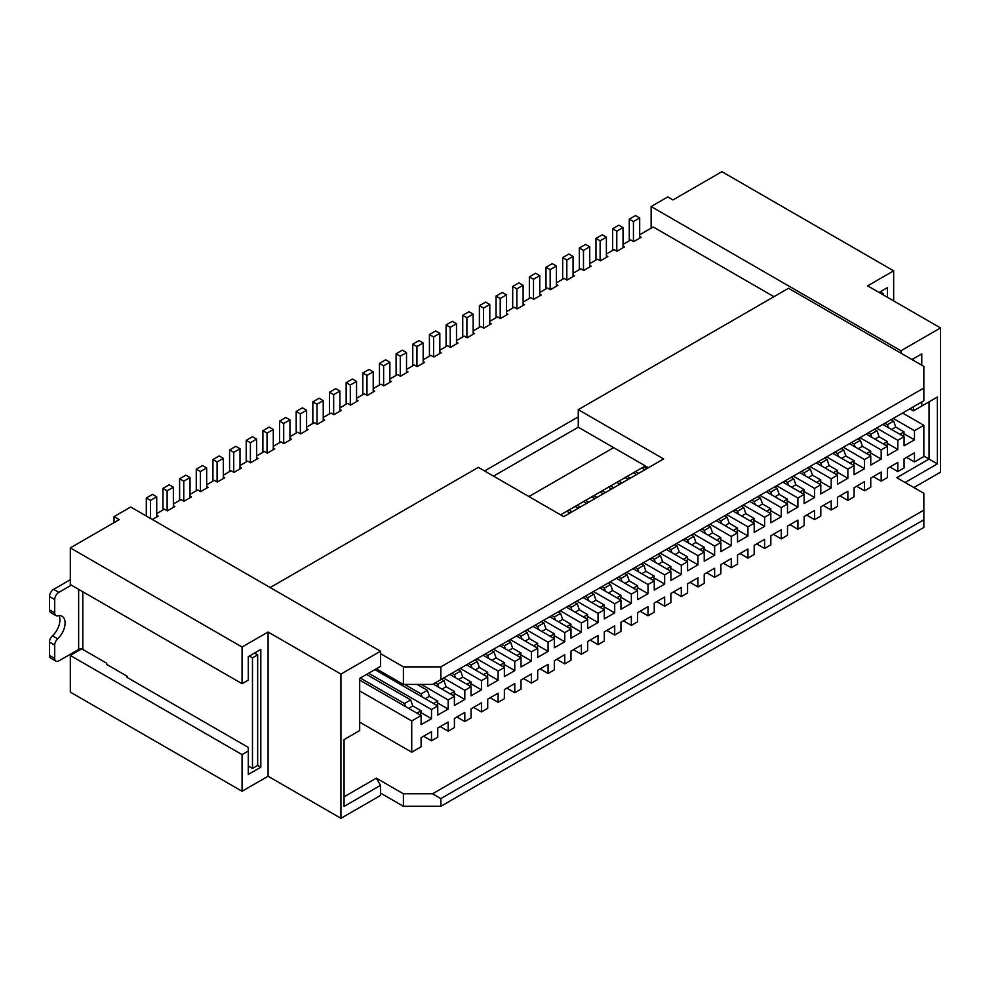 <?xml version="1.0" encoding="UTF-8"?>
<svg xmlns="http://www.w3.org/2000/svg" width="990" height="990" viewBox="0 0 990 990"><rect width="100%" height="100%" fill="white"/><g stroke="black" fill="none" stroke-linecap="round" stroke-linejoin="round"><path stroke-width="1.49" d="M893.661 270.839L721.908 171.691L672.99 199.931L667.792 196.923L651.135 206.539L900.949 350.769L940.5 327.938L867.636 285.863L893.661 270.839L893.661 300.886M651.135 228.183L651.135 206.539M940.5 327.938L940.5 472.168L913.857 487.55M648.425 467.713L578.271 427.21L578.271 409.662L788.535 288.276L900.949 353.17L900.949 350.769M773.957 296.691L653.214 226.97L639.688 234.791M887.411 297.285L887.411 287.669L879.083 292.483L880.122 291.877L883.253 293.683L883.253 294.884M881.174 292.483L881.174 291.283L887.411 287.669M883.253 293.683L882.214 294.278M905.107 482.501L937.382 463.877L937.382 397.039L921.764 406.061L921.764 401.977M921.764 365.199L921.764 353.9L911.976 359.543M937.382 463.877L929.053 459.063L896.779 477.687L923.843 493.317L923.843 510.147L432.543 793.794L403.4 793.794L376.336 778.165L380.507 785.379L380.507 793.077L403.4 806.293L440.872 806.293L923.843 527.447L923.843 510.147M440.872 806.293L440.872 798.596L923.843 519.762M403.4 806.293L403.4 793.794M432.543 793.794L440.872 798.596M242.067 791.27L70.315 692.109L70.315 655.454L242.067 754.615L242.067 791.27L268.092 776.247L340.944 818.309L380.507 795.477L380.507 793.077M340.944 818.309L340.944 674.079L380.507 651.247L130.692 507.016L114.036 516.632L119.246 519.639L70.315 547.878L242.067 647.039L242.067 683.694L70.315 584.546L70.315 547.878M380.507 785.379L344.075 806.417L344.075 739.592L359.679 730.571L359.679 678.41L380.507 666.394L380.507 651.247M578.271 427.21L493.54 476.128M270.171 587.54L478.343 467.354L563.694 516.632L663.622 458.939L578.271 409.662M900.949 353.17L923.843 366.399L923.843 388.031L440.872 666.876L403.4 666.876L380.507 653.648M380.507 666.394L376.336 668.795L403.4 684.424L432.543 684.424L923.843 400.764L923.843 388.031M440.872 679.61L440.872 666.876M921.764 353.9L913.436 358.702L913.436 360.385M921.764 406.061L913.436 410.862L909.897 408.821M913.436 406.779L913.436 410.862M937.382 397.039L929.053 401.853L929.053 459.063L923.843 456.056M376.336 778.165L344.075 796.802M528.932 496.559L613.664 447.641M645.307 465.919L643.846 466.76L646.965 468.555M644.886 469.755L641.768 467.961L643.846 466.76M641.768 467.961L627.19 476.376L630.321 478.17M628.229 479.37L625.111 477.576L627.19 476.376M625.111 477.576L610.533 485.991L613.664 487.785M611.585 488.986L608.454 487.191L610.533 485.991M608.454 487.191L593.889 495.606L597.007 497.401M594.928 498.601L591.797 496.807L593.889 495.606M591.797 496.807L577.232 505.222L580.35 507.016M578.271 508.217L575.153 506.422L577.232 505.222M575.153 506.422L560.575 514.825M359.679 690.909L411.729 720.955L411.729 752.202L421.096 746.794L421.096 737.661L431.504 731.66L431.504 740.792L437.753 737.179L437.753 728.046L448.161 722.044L448.161 731.177L454.41 727.563L454.41 718.431L464.817 712.429L464.817 721.562L471.054 717.948L471.054 708.815L481.474 702.813L481.474 711.946L487.711 708.333L487.711 699.2L498.118 693.198L498.118 702.331L504.368 698.717L504.368 689.585L514.775 683.583L514.775 692.715L521.025 689.102L521.025 679.969L531.432 673.967L531.432 683.1L537.681 679.487L537.681 670.354L548.089 664.352L548.089 673.485L554.326 669.871L554.326 660.738L564.745 654.737L564.745 663.869L570.982 660.256L570.982 651.123L581.39 645.121L581.39 654.254L587.639 650.64L587.639 641.508L598.047 635.506L598.047 644.639L604.296 641.037L604.296 631.892L614.703 625.89L614.703 635.023L620.953 631.422L620.953 622.277L631.36 616.275L631.36 625.408L637.597 621.807L637.597 612.662L648.005 606.66L648.005 615.792L654.254 612.191L654.254 603.046L664.661 597.044L664.661 606.177L670.911 602.576L670.911 593.431L681.318 587.429L681.318 596.562L687.567 592.961L687.567 583.815L697.975 577.814L697.975 586.946L704.224 583.345L704.224 574.2L714.632 568.198L714.632 577.331L720.869 573.73L720.869 564.585L731.276 558.583L731.276 567.716L737.525 564.114L737.525 554.969L747.933 548.967L747.933 558.1L754.182 554.499L754.182 545.354L764.589 539.352L764.589 548.485L770.839 544.884L770.839 535.739L781.246 529.737L781.246 538.869L787.495 535.268L787.495 526.136L797.903 520.121L797.903 529.254L804.14 525.653L804.14 516.52L814.547 510.506L814.547 519.639L820.797 516.038L820.797 506.905L831.204 500.891L831.204 510.023L837.453 506.422L837.453 497.289L847.861 491.275L847.861 500.408L854.11 496.807L854.11 487.674L864.518 481.66L864.518 490.793L870.755 487.191L870.755 478.059L881.174 472.044L881.174 481.177L887.411 477.576L887.411 468.443L897.819 462.429L897.819 471.562L904.068 467.961L904.068 458.828L914.475 452.814L914.475 461.946L923.843 456.539L923.843 425.292L914.475 430.7L914.475 439.832L904.068 445.846L904.068 436.701L882.832 424.45M411.729 752.202L359.679 722.155M411.729 720.955L421.096 715.547L359.679 680.093M368.639 673.237L431.504 709.545L431.504 718.678L421.096 724.68L421.096 715.547M431.504 718.678L421.096 712.664M366.56 674.438L410.689 699.93L412.768 705.932L421.096 710.746L420.676 715.312M156.717 516.99L156.717 496.807L152.547 494.394L146.297 498.007L146.297 516.038M156.717 515.307L158.165 516.149L152.336 519.515M484.593 470.955L578.271 416.877M173.361 505.692L174.822 506.534L167.322 510.865L164.414 509.182L156.717 513.624M190.018 496.077L191.478 496.918L183.979 501.249L181.071 499.566L173.361 504.009M206.675 486.461L208.135 487.303L200.636 491.634L197.728 489.951L190.018 494.394M223.332 476.846L224.779 477.687L217.293 482.019L214.372 480.336L206.675 484.778M239.988 467.231L241.436 468.072L233.949 472.403L231.029 470.72L223.332 475.163M256.633 457.615L258.093 458.457L250.594 462.788L247.686 461.105L239.988 465.548M273.29 448L274.75 448.841L267.251 453.173L264.342 451.489L256.633 455.932M289.946 438.384L291.406 439.226L283.907 443.557L280.999 441.874L273.29 446.317M306.603 428.769L308.051 429.611L300.564 433.942L297.644 432.259L289.946 436.701M323.247 419.154L324.708 419.995L317.221 424.326L314.3 422.643L306.603 427.086M339.904 409.538L341.364 410.38L333.865 414.711L330.957 413.028L323.247 417.471M356.561 399.923L358.021 400.764L350.522 405.096L347.614 403.413L339.904 407.855M373.218 390.308L374.678 391.149L367.179 395.48L364.271 393.797L356.561 398.252M389.874 380.704L391.322 381.534L383.835 385.865L380.915 384.182L373.218 388.637M406.519 371.089L407.979 371.931L400.492 376.25L397.572 374.567L389.874 379.022M423.175 361.474L424.636 362.315L417.137 366.634L414.228 364.951L406.519 369.406M439.832 351.858L441.293 352.7L433.793 357.019L430.885 355.336L423.175 359.791M456.489 342.243L457.949 343.085L450.45 347.403L447.529 345.72L439.832 350.175M473.146 332.628L474.594 333.469L467.107 337.788L464.186 336.105L456.489 340.56M489.79 323.012L491.25 323.854L483.764 328.173L480.843 326.49L473.146 330.945M506.447 313.397L507.907 314.238L500.408 318.557L497.5 316.874L489.79 321.329M523.104 303.781L524.564 304.623L517.065 308.942L514.157 307.259L506.447 311.714M539.76 294.166L541.221 295.008L533.721 299.327L530.801 297.644L523.104 302.099M556.417 284.551L557.865 285.392L550.378 289.711L547.458 288.028L539.76 292.483M573.062 274.935L574.522 275.777L567.035 280.096L564.114 278.413L556.417 282.868M589.718 265.32L591.179 266.162L583.679 270.48L580.771 268.797L573.062 273.252M606.375 255.705L607.835 256.546L600.336 260.865L597.428 259.182L589.718 263.637M623.032 246.089L624.492 246.931L616.993 251.25L614.072 249.567L606.375 254.022M639.688 236.474L641.136 237.315L633.649 241.634L630.729 239.951L623.032 244.406M173.361 507.375L173.361 487.191L169.203 484.778L162.954 488.392L162.954 510.023M437.332 705.697L437.753 701.13L429.425 696.317L427.346 690.315L417.137 684.424M422.136 696.923L421.096 693.916L404.65 684.424M167.124 510.741L167.124 490.793L162.954 488.392M427.346 690.315L421.096 693.916M429.425 696.317L425.255 698.717M437.753 701.13L433.583 703.531M421.307 684.424L448.161 699.93L448.161 709.063L437.753 703.048M448.161 709.063L437.753 715.065L437.753 705.932L374.876 669.636M431.504 709.545L437.753 705.932M448.161 699.93L454.41 696.317L433.175 684.053M443.582 678.051L464.817 690.315L464.817 699.447L454.41 705.449L454.41 696.317M464.817 690.315L471.054 686.701L449.819 674.438M460.239 668.436L481.474 680.699L481.474 689.832L471.054 695.834L471.054 686.701M481.474 680.699L487.711 677.086L466.476 664.822M476.883 658.82L498.118 671.084L498.118 680.217L487.711 686.218L487.711 677.086M498.118 671.084L504.368 667.47L483.132 655.219M493.54 649.205L514.775 661.468L514.775 670.601L504.368 676.603L504.368 667.47M514.775 661.468L521.025 657.855L499.789 645.604M510.196 639.59L531.432 651.853L531.432 660.986L521.025 666.988L521.025 657.855M531.432 651.853L537.681 648.24L516.446 635.988M526.853 629.974L548.089 642.238L548.089 651.37L537.681 657.372L537.681 648.24M548.089 642.238L554.326 638.624L533.09 626.373M543.51 620.359L564.745 632.622L564.745 641.755L554.326 647.757L554.326 638.624M564.745 632.622L570.982 629.009L549.747 616.758M560.154 610.743L581.39 623.007L581.39 632.14L570.982 638.142L570.982 629.009M581.39 623.007L587.639 619.394L566.404 607.142M576.811 601.128L598.047 613.392L598.047 622.524L587.639 628.526L587.639 619.394M598.047 613.392L604.296 609.778L583.061 597.527M593.468 591.513L614.703 603.776L614.703 612.909L604.296 618.911L604.296 609.778M614.703 603.776L620.953 600.163L599.717 587.912M610.125 581.897L631.36 594.161L631.36 603.294L620.953 609.296L620.953 600.163M631.36 594.161L637.597 590.547L616.362 578.296M626.781 572.282L648.005 584.546L648.005 593.678L637.597 599.68L637.597 590.547M648.005 584.546L654.254 580.932L633.018 568.681M643.426 562.667L664.661 574.93L664.661 584.063L654.254 590.065L654.254 580.932M664.661 574.93L670.911 571.317L649.675 559.065M660.082 553.051L681.318 565.315L681.318 574.447L670.911 580.449L670.911 571.317M681.318 565.315L687.567 561.701L666.332 549.45M676.739 543.436L697.975 555.699L697.975 564.832L687.567 570.834L687.567 561.701M697.975 555.699L704.224 552.086L682.989 539.835M693.396 533.82L714.632 546.084L714.632 555.217L704.224 561.219L704.224 552.086M714.632 546.084L720.869 542.471L699.633 530.219M710.053 524.205L731.276 536.469L731.276 545.601L720.869 551.616L720.869 542.471M731.276 536.469L737.525 532.855L716.29 520.604M726.697 514.59L747.933 526.853L747.933 535.986L737.525 542L737.525 532.855M747.933 526.853L754.182 523.24L732.947 510.989M743.354 504.974L764.589 517.238L764.589 526.371L754.182 532.385L754.182 523.24M764.589 517.238L770.839 513.624L749.603 501.373M760.011 495.359L781.246 507.623L781.246 516.755L770.839 522.769L770.839 513.624M781.246 507.623L787.495 504.009L766.26 491.758M776.667 485.743L797.903 498.007L797.903 507.14L787.495 513.154L787.495 504.009M797.903 498.007L804.14 494.394L782.904 482.142M793.324 476.128L814.547 488.392L814.547 497.525L804.14 503.539L804.14 494.394M814.547 488.392L820.797 484.778L799.561 472.527M809.969 466.513L831.204 478.776L831.204 487.909L820.797 493.923L820.797 484.778M831.204 478.776L837.453 475.163L816.218 462.912M826.625 456.897L847.861 469.161L847.861 478.294L837.453 484.308L837.453 475.163M847.861 469.161L854.11 465.548L832.875 453.296M843.282 447.282L864.518 459.546L864.518 468.678L854.11 474.693L854.11 465.548M864.518 459.546L870.755 455.932L849.531 443.681M859.939 437.667L881.174 449.93L881.174 459.063L870.755 465.077L870.755 455.932M881.174 449.93L887.411 446.317L866.176 434.065M876.583 428.051L897.819 440.315L897.819 449.448L887.411 455.462L887.411 446.317M897.819 440.315L904.068 436.701M431.504 740.792L423.596 736.226M448.161 731.177L440.253 726.611M464.817 721.562L456.897 716.995M481.474 711.946L473.554 707.38M498.118 702.331L490.211 697.764M514.775 692.715L506.868 688.149M531.432 683.1L523.524 678.534M548.089 673.485L540.169 668.918M564.745 663.869L556.826 659.303M581.39 654.254L573.482 649.688M598.047 644.639L590.139 640.072M614.703 635.023L606.796 630.457M631.36 625.408L623.44 620.841M648.005 615.792L640.097 611.226M664.661 606.177L656.754 601.611M681.318 596.562L673.41 591.995M697.975 586.946L690.067 582.38M714.632 577.331L706.712 572.764M731.276 567.716L723.368 563.149M747.933 558.1L740.025 553.534M764.589 548.485L756.682 543.918M781.246 538.869L773.338 534.303M797.903 529.254L789.983 524.688M814.547 519.639L806.64 515.072M831.204 510.023L823.296 505.457M847.861 500.408L839.953 495.842M864.518 490.793L856.61 486.226M881.174 481.177L873.254 476.611M897.819 471.562L889.911 466.995M914.475 461.946L906.568 457.38M902.608 413.028L923.843 425.292M893.24 418.436L914.475 430.7M904.068 433.818L914.475 439.832M639.688 238.157L639.688 217.961L635.518 215.56L629.269 219.161L629.269 240.793M903.647 436.466L904.068 431.9L895.74 427.098L893.661 421.084L891.161 419.636M888.451 427.692L887.411 424.685L884.912 423.25M633.439 241.523L633.439 221.562L629.269 219.161M893.661 421.084L887.411 424.685M895.74 427.098L891.582 429.499M904.068 431.9L899.91 434.301M897.819 449.448L887.411 443.433M623.032 247.772L623.032 227.576L618.861 225.176L612.624 228.777L612.624 250.408M887.003 446.082L887.411 441.515L879.083 436.714L877.004 430.7L874.504 429.252M871.806 437.308L870.755 434.301L868.267 432.865M616.782 251.138L616.782 231.177L612.624 228.777M877.004 430.7L870.755 434.301M879.083 436.714L874.925 439.114M887.411 441.515L883.253 443.916M881.174 459.063L870.755 453.049M606.375 257.388L606.375 237.192L602.217 234.791L595.968 238.392L595.968 260.024M870.346 455.697L870.755 451.131L862.438 446.317L860.347 440.315L857.847 438.867M855.15 446.923L854.11 443.916L851.61 442.481M600.126 260.754L600.126 240.793L595.968 238.392M860.347 440.315L854.11 443.916M862.438 446.317L858.268 448.73M870.755 451.131L866.596 453.531M864.518 468.678L854.11 462.664M589.718 267.003L589.718 246.807L585.56 244.406L579.311 248.007L579.311 269.639M853.689 465.312L854.11 460.746L845.782 455.932L843.703 449.93L841.203 448.482M838.493 456.539L837.453 453.531L834.954 452.096M583.481 270.369L583.481 250.408L579.311 248.007M843.703 449.93L837.453 453.531M845.782 455.932L841.611 458.345M854.11 460.746L849.94 463.147M847.861 478.294L837.453 472.279M573.062 276.618L573.062 256.422L568.904 254.022L562.654 257.623L562.654 279.254M837.033 474.928L837.453 470.361L829.125 465.548L827.046 459.546L824.546 458.098M821.836 466.154L820.797 463.147L818.297 461.711M566.825 279.984L566.825 260.024L562.654 257.623M827.046 459.546L820.797 463.147M829.125 465.548L824.967 467.961M837.453 470.361L833.283 472.762M831.204 487.909L820.797 481.895M556.417 286.234L556.417 266.038L552.247 263.637L545.997 267.238L545.997 288.87M820.376 484.543L820.797 479.977L812.468 475.163L810.389 469.161L807.89 467.713M805.179 475.769L804.14 472.762L801.64 471.327M550.168 289.6L550.168 269.639L545.997 267.238M810.389 469.161L804.14 472.762M812.468 475.163L808.31 477.576M820.797 479.977L816.639 482.378M814.547 497.525L804.14 491.51M539.76 295.849L539.76 275.653L535.59 273.252L529.353 276.853L529.353 298.485M803.732 494.159L804.14 489.592L795.812 484.778L793.732 478.776L791.233 477.329M788.535 485.385L787.495 482.378L784.996 480.942M533.511 299.215L533.511 279.254L529.353 276.853M793.732 478.776L787.495 482.378M795.812 484.778L791.654 487.191M804.14 489.592L799.982 491.993M797.903 507.14L787.495 501.126M523.104 305.464L523.104 285.269L518.946 282.868L512.696 286.469L512.696 308.1M787.075 503.774L787.495 499.207L779.167 494.394L777.076 488.392L774.576 486.944M771.878 495L770.839 491.993L768.339 490.557M516.854 308.831L516.854 288.87L512.696 286.469M777.076 488.392L770.839 491.993M779.167 494.394L774.997 496.807M787.495 499.207L783.325 501.608M781.246 516.755L770.839 510.741M506.447 315.08L506.447 294.884L502.289 292.483L496.039 296.084L496.039 317.716M770.418 513.389L770.839 508.823L762.51 504.009L760.431 498.007L757.932 496.559M755.221 504.615L754.182 501.608L751.682 500.173M500.21 318.446L500.21 298.485L496.039 296.084M760.431 498.007L754.182 501.608M762.51 504.009L758.34 506.422M770.839 508.823L766.668 511.224M764.589 526.371L754.182 520.356M489.79 324.695L489.79 304.499L485.632 302.099L479.383 305.7L479.383 327.331M753.761 523.005L754.182 518.438L745.854 513.624L743.775 507.623L741.275 506.175M738.565 514.231L737.525 511.224L735.026 509.788M483.553 328.049L483.553 308.1L479.383 305.7M743.775 507.623L737.525 511.224M745.854 513.624L741.696 516.038M754.182 518.438L750.012 520.839M747.933 535.986L737.525 529.972M473.146 334.311L473.146 314.115L468.975 311.714L462.738 315.315L462.738 336.946M737.105 532.62L737.525 528.054L729.197 523.24L727.118 517.238L724.618 515.79M721.908 523.846L720.869 520.839L718.369 519.404M638.637 473.368L635.518 471.562M466.896 337.664L466.896 317.716L462.738 315.315M727.118 517.238L720.869 520.839M729.197 523.24L725.039 525.653M737.525 528.054L733.367 530.454M636.558 474.569L633.439 472.762M731.276 545.601L720.869 539.587M456.489 343.926L456.489 323.73L452.319 321.329L446.082 324.93L446.082 346.562M720.46 542.235L720.869 537.669L712.54 532.855L710.461 526.853L707.961 525.405M705.264 533.462L704.224 530.454L701.724 529.019M621.992 482.984L618.861 481.177M450.24 347.28L450.24 327.331L446.082 324.93M710.461 526.853L704.224 530.454M712.54 532.855L708.382 535.268M720.869 537.669L716.711 540.07M619.901 484.184L616.782 482.378M714.632 555.217L704.224 549.202M439.832 353.541L439.832 333.345L435.674 330.945L429.425 334.546L429.425 356.177M703.803 551.851L704.224 547.284L695.896 542.471L693.804 536.469L691.317 535.021M688.607 543.077L687.567 540.07L685.068 538.634M605.336 492.599L602.217 490.793M433.583 356.895L433.583 336.946L429.425 334.546M693.804 536.469L687.567 540.07M695.896 542.471L691.725 544.884M704.224 547.284L700.054 549.685M603.257 493.8L600.126 491.993M697.975 564.832L687.567 558.818M423.175 363.157L423.175 342.961L419.018 340.56L412.768 344.161L412.768 365.793M687.147 561.466L687.567 556.9L679.239 552.086L677.16 546.084L674.66 544.636M671.95 552.692L670.911 549.685L668.411 548.25M588.679 502.215L585.56 500.408M416.939 366.51L416.939 346.562L412.768 344.161M677.16 546.084L670.911 549.685M679.239 552.086L675.069 554.499M687.567 556.9L683.397 559.3M586.6 503.415L583.481 501.608M681.318 574.447L670.911 568.433M406.519 372.76L406.519 352.576L402.361 350.175L396.111 353.776L396.111 375.408M670.49 571.082L670.911 566.515L662.582 561.701L660.503 555.699L658.004 554.251M655.293 562.308L654.254 559.3L651.754 557.865M572.022 511.83L568.904 510.023M400.282 376.126L400.282 356.177L396.111 353.776M660.503 555.699L654.254 559.3M662.582 561.701L658.424 564.114M670.911 566.515L666.753 568.916M569.943 513.03L566.825 511.224M664.661 584.063L654.254 578.049M389.874 382.375L389.874 362.192L385.704 359.791L379.467 363.392L379.467 385.023M653.846 580.697L654.254 576.13L645.926 571.317L643.846 565.315L641.347 563.867M638.637 571.923L637.597 568.916L635.097 567.468M383.625 385.741L383.625 365.793L379.467 363.392M643.846 565.315L637.597 568.916M645.926 571.317L641.768 573.73M654.254 576.13L650.096 578.531M648.005 593.678L637.597 587.664M373.218 391.99L373.218 371.807L369.047 369.406L362.81 373.007L362.81 394.639M637.189 590.312L637.597 585.746L629.269 580.932L627.19 574.93L624.69 573.482M621.992 581.538L620.953 578.531L618.453 577.083M366.968 395.357L366.968 375.408L362.81 373.007M627.19 574.93L620.953 578.531M629.269 580.932L625.111 583.345M637.597 585.746L633.439 588.147M631.36 603.294L620.953 597.279M356.561 401.606L356.561 381.422L352.403 379.022L346.154 382.623L346.154 404.254M620.532 599.928L620.953 595.361L612.624 590.547L610.533 584.546L608.046 583.098M605.336 591.154L604.296 588.147L601.796 586.699M350.311 404.972L350.311 385.023L346.154 382.623M610.533 584.546L604.296 588.147M612.624 590.547L608.454 592.961M620.953 595.361L616.782 597.762M614.703 612.909L604.296 606.895M339.904 411.221L339.904 391.038L335.746 388.625L329.497 392.238L329.497 413.87M603.875 609.543L604.296 604.977L595.968 600.163L593.889 594.161L591.389 592.713M588.679 600.769L587.639 597.762L585.139 596.314M333.667 414.587L333.667 394.639L329.497 392.238M593.889 594.161L587.639 597.762M595.968 600.163L591.797 602.576M604.296 604.977L600.126 607.377M598.047 622.524L587.639 616.51M323.247 420.837L323.247 400.653L319.089 398.24L312.84 401.853L312.84 423.485M587.218 619.158L587.639 614.592L579.311 609.778L577.232 603.776L574.732 602.328M572.022 610.385L570.982 607.377L568.483 605.929M317.01 424.203L317.01 404.254L312.84 401.853M577.232 603.776L570.982 607.377M579.311 609.778L575.153 612.191M587.639 614.592L583.481 616.993M581.39 632.14L570.982 626.125M306.603 430.452L306.603 410.268L302.433 407.855L296.196 411.469L296.196 433.1M570.574 628.774L570.982 624.207L562.654 619.394L560.575 613.392L558.075 611.944M555.378 620L554.326 616.993L551.826 615.545M300.354 433.818L300.354 413.87L296.196 411.469M560.575 613.392L554.326 616.993M562.654 619.394L558.496 621.807M570.982 624.207L566.825 626.608M564.745 641.755L554.326 635.741M289.946 440.067L289.946 419.884L285.776 417.471L279.539 421.084L279.539 442.716M553.917 638.389L554.326 633.823L545.997 629.009L543.918 623.007L541.419 621.559M538.721 629.615L537.681 626.608L535.182 625.16M283.697 443.433L283.697 423.485L279.539 421.084M543.918 623.007L537.681 626.608M545.997 629.009L541.839 631.41M554.326 633.823L550.168 636.224M548.089 651.37L537.681 645.356M273.29 449.683L273.29 429.499L269.132 427.086L262.882 430.7L262.882 452.331M537.261 648.005L537.681 643.438L529.353 638.624L527.262 632.622L524.774 631.175M522.064 639.231L521.025 636.224L518.525 634.776M267.04 453.049L267.04 433.1L262.882 430.7M527.262 632.622L521.025 636.224M529.353 638.624L525.183 641.025M537.681 643.438L533.511 645.839M531.432 660.986L521.025 654.972M256.633 459.298L256.633 439.114L252.475 436.701L246.225 440.315L246.225 461.946M520.604 657.62L521.025 653.054L512.696 648.24L510.617 642.238L508.118 640.79M505.407 648.846L504.368 645.839L501.868 644.391M250.396 462.664L250.396 442.716L246.225 440.315M510.617 642.238L504.368 645.839M512.696 648.24L508.526 650.64M521.025 653.054L516.854 655.454M514.775 670.601L504.368 664.587M239.988 468.914L239.988 448.73L235.818 446.317L229.569 449.93L229.569 471.562M503.947 667.235L504.368 662.669L496.039 657.855L493.961 651.853L491.461 650.405M488.751 658.461L487.711 655.454L485.211 654.006M233.739 472.279L233.739 452.331L229.569 449.93M493.961 651.853L487.711 655.454M496.039 657.855L491.882 660.256M504.368 662.669L500.21 665.07M498.118 680.217L487.711 674.202M223.332 478.529L223.332 458.345L219.161 455.932L212.924 459.546L212.924 481.177M487.303 676.851L487.711 672.284L479.383 667.47L477.304 661.468L474.804 660.021M472.106 668.077L471.054 665.07L468.567 663.622M217.082 481.895L217.082 461.946L212.924 459.546M477.304 661.468L471.054 665.07M479.383 667.47L475.225 669.871M487.711 672.284L483.553 674.685M481.474 689.832L471.054 683.818M206.675 488.144L206.675 467.961L202.504 465.548L196.268 469.161L196.268 490.793M470.646 686.466L471.054 681.9L462.738 677.086L460.647 671.084L458.147 669.636M455.45 677.692L454.41 674.685L451.91 673.237M200.426 491.51L200.426 471.562L196.268 469.161M460.647 671.084L454.41 674.685M462.738 677.086L458.568 679.487M471.054 681.9L466.896 684.3M464.817 699.447L454.41 693.433M190.018 497.76L190.018 477.576L185.86 475.163L179.611 478.776L179.611 500.408M453.989 696.081L454.41 691.515L446.082 686.701L444.003 680.699L441.503 679.251M438.793 687.308L437.753 684.3L435.254 682.852M183.769 501.126L183.769 481.177L179.611 478.776M444.003 680.699L437.753 684.3M446.082 686.701L441.911 689.102M454.41 691.515L450.24 693.916M190.018 477.576L183.769 481.177M206.675 467.961L200.426 471.562M223.332 458.345L217.082 461.946M239.988 448.73L233.739 452.331M256.633 439.114L250.396 442.716M273.29 429.499L267.04 433.1M289.946 419.884L283.697 423.485M306.603 410.268L300.354 413.87M323.247 400.653L317.01 404.254M339.904 391.038L333.667 394.639M356.561 381.422L350.311 385.023M373.218 371.807L366.968 375.408M389.874 362.192L383.625 365.793M406.519 352.576L400.282 356.177M423.175 342.961L416.939 346.562M439.832 333.345L433.583 336.946M456.489 323.73L450.24 327.331M473.146 314.115L466.896 317.716M489.79 304.499L483.553 308.1M506.447 294.884L500.21 298.485M523.104 285.269L516.854 288.87M539.76 275.653L533.511 279.254M556.417 266.038L550.168 269.639M573.062 256.422L566.825 260.024M589.718 246.807L583.481 250.408M606.375 237.192L600.126 240.793M623.032 227.576L616.782 231.177M639.688 217.961L633.439 221.562M173.361 487.191L167.124 490.793M410.689 699.93L404.44 703.531L360.311 678.051M405.479 706.538L404.44 703.531M150.468 518.438L150.468 500.408L146.297 498.007M412.768 705.932L408.61 708.333M421.096 710.746L416.939 713.146M156.717 496.807L150.468 500.408M403.4 684.424L403.4 666.876M268.092 776.247L268.092 632.016L340.944 674.079M268.092 632.016L242.067 647.039M114.036 522.646L114.036 516.632M70.315 655.454L81.489 649.007M242.067 754.615L248.304 751.002L248.304 747.401L126.522 677.086L127.562 676.492L106.747 664.463L106.747 663.263L82.814 649.44L82.814 591.748M248.304 751.002L248.304 774.44L260.803 767.238L260.803 649.44L248.304 656.655L248.304 680.093L242.067 683.694M257.672 765.431L257.672 654.848L254.554 653.054L249.356 656.048L252.475 657.855L252.475 768.438L257.672 765.431L260.803 767.238M248.304 766.025L252.475 768.438M127.562 677.692L127.562 676.492M54.71 658.461L54.71 645.134L49.5 642.139L49.5 655.454L54.71 658.461A5.891 3.403 120 0 0 55.923 661.159A5.891 3.403 120 0 0 58.868 660.862L78.643 649.44A2.945 1.695 180 0 1 82.814 649.44M71.354 585.139L58.868 592.354A5.891 3.403 120 0 0 54.71 599.569L49.5 596.562A5.891 3.403 -60 0 1 53.658 589.347L70.315 579.732M49.5 596.562L49.5 609.877L54.71 612.884A5.891 3.403 120 0 0 55.923 615.582A5.891 3.403 120 0 0 57.68 615.78A14.726 8.502 -60 0 1 62.061 616.263A14.726 8.502 -60 0 1 57.68 638.81A5.891 3.403 120 0 0 54.71 645.134M54.71 612.884L54.71 599.569M55.923 615.582L50.725 612.575A5.891 3.403 -60 0 1 49.5 609.877M49.5 642.139A5.891 3.403 -60 0 1 52.47 635.803A14.726 8.502 120 0 0 58.992 615.582M55.923 661.159L50.725 658.152A5.891 3.403 -60 0 1 49.5 655.454M248.304 767.238L249.356 766.631M257.672 654.848L252.475 657.855M254.554 653.054L260.803 649.44M53.658 589.347L58.868 592.354M78.643 589.347L78.643 649.44M52.47 635.803L57.68 638.81"/></g></svg>
